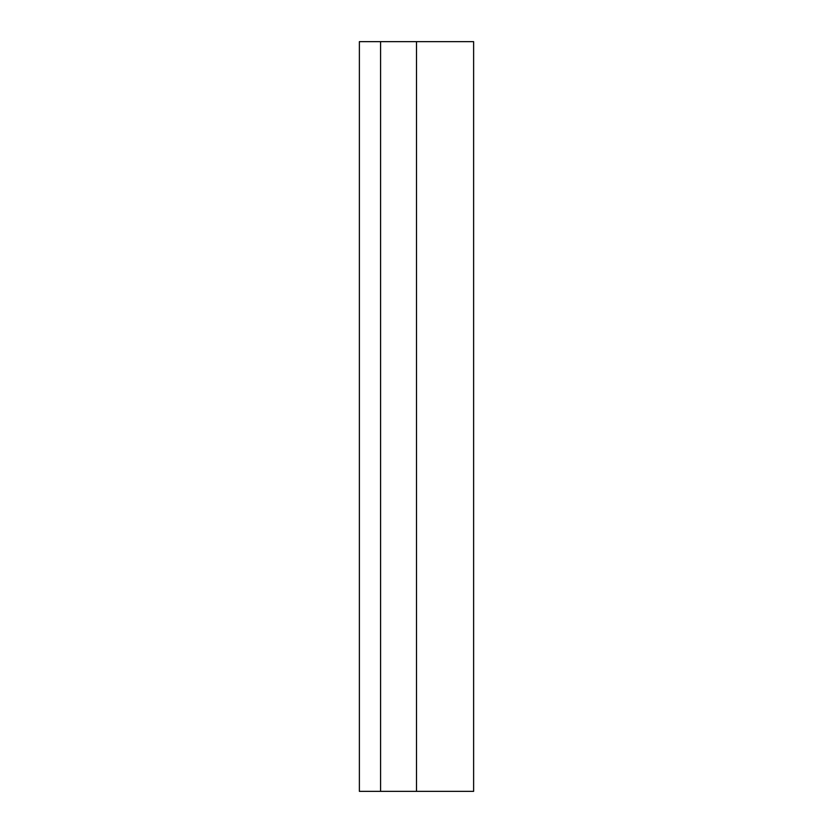 <?xml version="1.0" encoding="UTF-8"?>
<svg xmlns="http://www.w3.org/2000/svg" width="833" height="833" viewBox="0 0 833 833"><rect width="100%" height="100%" fill="white"/><g stroke="black" fill="none" stroke-linecap="round" stroke-linejoin="round"><path stroke-width="1.25" d="M473.623 791.35L473.623 41.65L359.377 41.65L359.377 791.35L473.623 791.35M380.587 791.35L380.587 41.65M416.5 791.35L416.5 41.65"/></g></svg>
